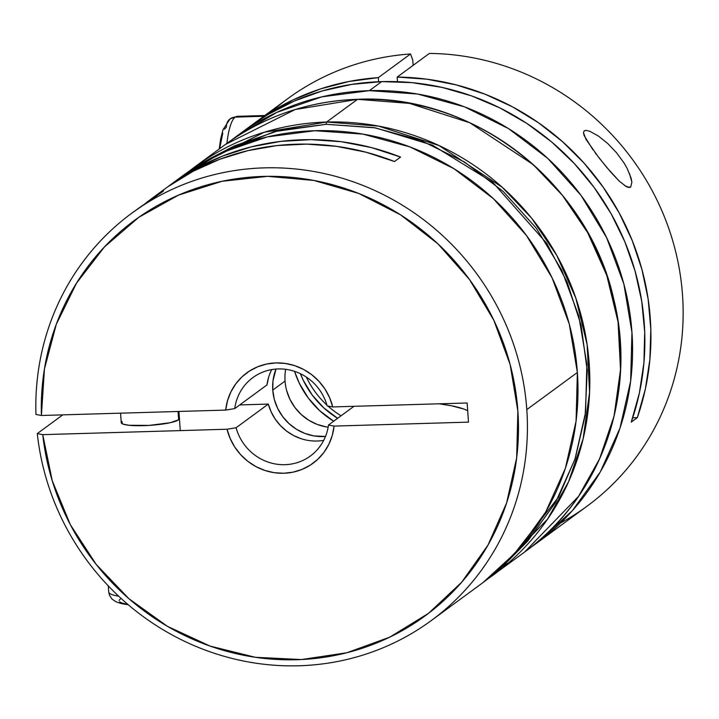 <?xml version="1.0" encoding="UTF-8"?>
<svg xmlns="http://www.w3.org/2000/svg" width="719" height="719" viewBox="0 0 719 719"><rect width="100%" height="100%" fill="white"/><g stroke="black" fill="none" stroke-linecap="round" stroke-linejoin="round"><path stroke-width="1.08" d="M224.535 129.258L226.467 126.966A9.724 9.302 53.7 0 1 235.23 117.116L263.774 116.271L235.23 117.116A53.476 12.951 88.3 0 0 226.925 143.342A53.476 12.951 -91.7 0 1 235.23 117.116A9.724 9.302 -126.3 0 0 230.071 118.905M264.817 115.516L237.342 116.325A53.476 12.951 88.3 0 0 235.23 117.116M219.646 148.68L222.782 133.123M592.968 149.867L584.116 135.514L583.451 132.62L584.205 130.849L586.434 130.427L589.841 131.316L598.469 136.08L607.744 143.521L616.551 152.752L624.083 163.06L627.103 168.318L631.129 178.195L631.893 182.204L630.671 187.048L629.314 187.488L624.793 185.709M630.671 187.048L627.498 187.138L630.671 187.048L628.748 187.461L626.087 186.491L619.176 181.053L611.132 172.542L598.909 157.722L585.895 139.198L583.451 132.62L584.205 130.849L585.688 130.4M252.504 124.594L267.621 114.033L293.235 99.815L320.494 88.913L348.994 81.481L378.311 77.634L410.531 53.979A252.809 241.935 -126.3 0 0 287.735 98.683L255.515 122.338A252.809 241.935 53.7 0 1 378.311 77.634L378.598 81.732L378.311 77.634L410.531 53.979L412.769 60.01L413.146 65.348L412.769 60.01L410.531 53.979A252.809 241.935 53.7 0 0 272.133 111.211M252.513 124.585A252.809 241.935 53.7 0 1 255.515 122.338M536.392 543.384L586.974 506.248A252.809 241.935 -126.3 0 0 668.796 228.516A252.809 241.935 -126.3 0 0 429.387 53.422L397.167 77.077A252.809 241.935 53.7 0 1 637.322 417.649L631.255 422.098A252.809 241.935 -126.3 0 0 381.663 81.624A252.809 241.935 -126.3 0 0 249.448 126.796L237.162 135.819A252.809 241.935 53.7 0 1 369.368 90.648L381.663 81.624L369.368 90.648A252.809 241.935 53.7 0 1 616.587 261.087A252.809 241.935 53.7 0 1 536.392 543.384A252.809 241.935 53.7 0 1 530.415 547.626M530.406 547.635L537.461 542.593L572.459 510.544L600.311 471.916L619.958 428.209L630.644 381.106L631.956 332.394L623.849 283.969L606.629 237.674L580.961 195.298L547.833 158.477L508.513 128.602L464.519 106.843L417.532 94.027L369.368 90.648L321.869 96.84L276.869 112.362L236.084 136.61L231.311 140.259A252.809 241.935 53.7 0 1 237.162 135.819M619.176 181.053L607.007 167.725L595.107 152.752M249.16 127.002L267.486 114.806L294.062 101.127L322.247 90.945L351.591 84.411L381.663 81.624L411.996 82.631L442.131 87.421L471.619 95.915L499.993 107.976L526.838 123.425L551.734 142.038L574.301 163.528L594.2 187.551L611.123 213.759L624.82 241.746L635.075 271.081L641.743 301.324L644.709 332.016L643.927 362.691L639.425 392.871L631.255 422.098L637.322 417.649L632.711 417.784L637.322 417.649L645.365 388.997L649.886 359.419L650.83 329.365L648.17 299.257L641.95 269.544L632.262 240.658L619.248 213.022L603.097 187.048L584.053 163.105L562.384 141.553L538.405 122.706L512.485 106.834L484.983 94.18L456.322 84.923L426.906 79.189L397.167 77.077L397.49 81.678L397.167 77.077L429.387 53.422A252.809 241.935 53.7 0 1 673.685 244.118A252.809 241.935 53.7 0 1 560.425 523.09M629.493 173.459L631.893 182.204M589.841 131.316L598.469 136.08L607.744 143.521L616.551 152.752L624.083 163.06M178.042 411.484L178.627 419.815L178.042 411.484M108.281 585.868L108.704 591.935A53.476 8.547 -4 0 0 118.635 596.141A53.476 8.547 176 0 1 109.027 592.771M127.811 604.373L121.754 602.989L119.597 601.812M119.102 600.473L120.289 599.026M163.501 190.939L137.742 208.816M179.435 418.629L179.435 418.611A29.173 4.665 176 0 1 178.627 419.815A29.173 4.665 176 0 1 147.062 425.513A29.173 4.665 176 0 1 121.232 422.682A29.173 4.665 176 0 1 122.041 421.478L122.203 423.761L122.041 421.478M168.147 186.554L193.132 171.266L219.879 159.223L248.01 150.613L277.094 145.553L306.725 144.124L336.456 146.334L365.854 152.167L394.497 161.523L400.564 157.075L371.346 147.566L341.345 141.724L311.012 139.648L280.823 141.373L251.228 146.856L222.674 156.032L195.613 168.74L167.266 187.174A252.809 241.935 53.7 0 1 170.286 184.918A252.809 241.935 53.7 0 1 400.564 157.075L394.497 161.523A252.809 241.935 -126.3 0 0 164.22 189.376L151.979 198.354L161.227 192.081M431.238 620.596A252.809 241.935 53.7 0 1 185.107 641.564A252.809 241.935 53.7 0 1 37.289 433.584A252.809 241.935 -126.3 0 0 303.742 665.578A252.809 241.935 -126.3 0 0 526.802 409.605A252.809 241.935 53.7 0 1 431.238 620.596L481.811 583.46A252.809 241.935 -126.3 0 0 577.375 372.469L526.802 409.605A252.809 241.935 -126.3 0 0 268.933 167.77A252.809 241.935 -126.3 0 0 35.95 414.432A252.809 241.935 53.7 0 1 131.999 213.031A252.809 241.935 53.7 0 1 382.463 194.166A252.809 241.935 53.7 0 1 526.802 409.605L577.375 372.469A252.809 241.935 -126.3 0 0 433.036 157.03A252.809 241.935 -126.3 0 0 182.572 175.894L170.286 184.918M146.146 202.803L151.979 198.354M146.397 202.614L158.432 193.851L162.674 191.631L131.999 213.031M285.299 371.696L285.659 369.305A48.613 46.528 -126.3 0 0 285.048 381.061L272.753 390.084L274.307 399.404L277.624 408.302L282.558 416.454L288.93 423.536L296.489 429.279L304.955 433.458L313.987 435.93L325.5 436.451A48.613 46.528 53.7 0 1 272.753 390.084L285.048 381.061A48.613 46.528 -126.3 0 0 328.152 427.185M271.746 369.593A48.613 46.528 -126.3 0 0 266.974 384.935L234.754 408.59L225.703 410.082A56.028 53.619 53.7 0 1 276.024 362.915A56.028 53.619 53.7 0 1 332.726 406.936L467.143 402.982L468.482 422.134L334.065 426.088L332.268 435.444L328.871 444.279L323.99 452.323L317.771 459.315L310.392 465.058L302.097 469.381L293.118 472.14L283.744 473.255L274.245 472.689L264.925 470.469L256.054 466.658L247.911 461.373L240.739 454.768L234.754 447.047L230.143 438.446L227.042 429.234L42.745 434.644L52.262 480.804L70.3 524.609L96.193 564.424L128.971 598.756L167.401 626.321L210.047 646.075L255.308 657.292L301.495 659.548L346.873 652.753L389.734 637.169L428.479 613.37L461.661 582.264L488.03 544.993L506.598 502.976L516.673 457.778L517.878 411.088L510.166 364.659L493.818 320.234L469.462 279.475L438.006 243.912L400.618 214.873L358.709 193.447L313.844 180.442L267.702 176.335L222.027 181.287L178.519 195.119L138.803 217.3L104.372 247.003L76.529 283.115L56.289 324.287L44.443 368.973L41.405 415.492L225.703 410.082L227.51 400.717L230.898 391.882L235.778 383.847L241.997 376.846L249.376 371.103L257.672 366.789L266.65 364.03L276.024 362.915L285.524 363.472L294.844 365.692L303.715 369.503L311.857 374.797L319.029 381.403L325.015 389.114L329.626 397.715L332.726 406.936L467.143 402.982L468.482 422.134L334.065 426.088L328.484 425.028L334.065 426.088A56.028 53.619 53.7 0 1 283.744 473.255A56.028 53.619 53.7 0 1 227.042 429.234L236.093 427.742A48.613 46.528 -126.3 0 0 284.967 464.681A48.613 46.528 -126.3 0 0 328.484 425.028L353.982 406.307L328.484 425.028A48.613 46.528 53.7 0 1 310.392 455.999A48.613 46.528 53.7 0 1 236.093 427.742L268.313 404.087A48.613 46.528 -126.3 0 0 323.712 440.37M272.753 390.084A48.613 46.528 53.7 0 1 276.015 369.054L273.004 380.719L272.753 390.084M37.289 433.584L62.778 414.872L37.289 433.584L42.745 434.644L37.289 433.584M301.162 438.716L293.586 435.534L286.611 431.112L280.428 425.585L275.215 419.105L271.144 411.87L268.313 404.087L236.093 427.742L227.042 429.234L42.745 434.644A245.404 234.843 53.7 0 0 416.112 622.169A245.404 234.843 53.7 0 0 387.074 206.838A245.404 234.843 53.7 0 0 41.405 415.492L35.95 414.432L41.405 415.492L225.703 410.082L234.754 408.59A48.613 46.528 53.7 0 1 252.845 377.619A48.613 46.528 53.7 0 1 327.145 405.876A48.613 46.528 -126.3 0 0 278.271 368.937A48.613 46.528 -126.3 0 0 234.754 408.59L266.974 384.935L268.699 377.017M332.726 406.936L327.145 405.876L332.726 406.936M482.88 582.669L517.869 550.619L545.721 511.991L565.377 468.285L576.063 421.181L577.375 372.469L569.268 324.044L552.048 277.75L526.38 235.374L493.252 198.552L453.932 168.677L409.938 146.919L362.951 134.102L314.787 130.723L267.288 136.916L222.288 152.437L182.482 175.966M326.282 426.906L317.241 424.435L308.784 420.256L301.225 414.512L294.853 407.43L289.91 399.279L286.602 390.372M268.313 404.087L239.742 404.923L268.313 404.087M179.085 417.964L179.408 418.853L178.627 419.815L170.07 422.736L149.166 425.396L128.944 425.271L123.021 424.12L121.259 422.439M463.62 408.985L451.253 405.723L439.039 403.808A145.157 23.206 -4 0 1 467.692 410.774M337.633 418.305L323.631 407.727L312.163 394.974L303.283 380.306L300.398 373.691A87.511 83.746 53.7 0 0 337.633 418.305M306.348 377.08A87.511 83.746 -126.3 0 0 326.929 405.121M327.927 406.028A87.511 83.746 -126.3 0 0 341.049 415.807M215.844 155.547L274.245 131.64L326.291 124.297A1.941 0.467 -91.7 0 1 326.615 122.041L357.541 99.33L409.497 103.383L469.866 122.787L533.139 164.552L562.447 195.352L587.657 232.632L606.764 275.395L618.052 321.851L620.515 369.62L614.062 416.094L599.538 458.938L578.507 496.398L524.573 552.066C600.689 497.611 637.313 394.372 613.972 300.12C588.897 183.651 473.839 93.551 357.622 99.303C308.622 101.055 264.529 116.118 225.335 144.501L295.176 109.531L357.541 99.33A1.941 0.467 -91.7 0 1 357.622 99.303A1.941 0.467 -91.7 0 1 357.694 99.33A1.941 0.467 88.3 0 0 357.622 99.303A1.941 0.467 88.3 0 0 357.541 99.33A252.809 241.935 -126.3 0 0 225.335 144.501L194.4 167.212A252.809 241.935 53.7 0 1 326.615 122.041L264.241 132.242L194.4 167.212L188.567 171.634M487.662 579.02L524.573 552.066A252.809 241.935 -126.3 0 0 604.76 269.769A252.809 241.935 -126.3 0 0 357.541 99.33L326.615 122.041A252.809 241.935 53.7 0 1 573.834 292.48A252.809 241.935 53.7 0 1 493.638 574.778A252.809 241.935 53.7 0 1 487.662 579.02L493.638 574.778L547.581 519.109L568.612 481.649L583.127 438.806L589.58 392.322L587.117 344.563L575.829 298.106L556.731 255.344L531.521 218.055L502.213 187.264L438.932 145.49L378.571 126.095L326.615 122.041A1.941 0.467 88.3 0 0 326.291 124.297L374.087 127.64L420.714 140.358L464.366 161.955L503.381 191.596L536.257 228.139L561.728 270.182L578.813 316.117L586.857 364.173L585.554 412.508L574.948 459.261L555.454 502.626L527.818 540.949L511.164 557.845M215.799 155.565L234.502 145.831L279.161 130.436L326.291 124.297L375.489 127.883L432.47 145.175L492.776 182.338L546.782 243.408L567.228 282.351L581.096 325.348L587.225 370.51L585.149 415.591L575.236 458.389L558.555 497.072L511.2 557.809M294.547 371.337L299.302 383.236L308.19 397.904L319.658 410.648L333.661 421.226A87.511 83.746 -126.3 0 1 294.547 371.337M508.63 562.779L502.302 566.527M237.342 116.325L230.143 118.851L223.034 129.636L220.589 139.171L219.241 148.977M180.271 430.6L178.932 411.457M121.241 422.7L120.567 413.173M128.243 604.742L121.601 603.663L116.056 601.848L112.029 599.089L109.54 595.422L108.704 591.935"/></g></svg>
